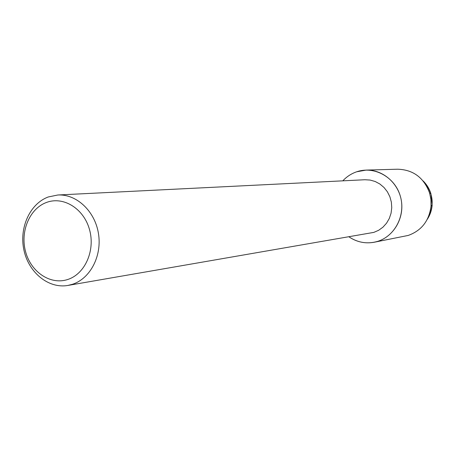 <?xml version="1.0" encoding="UTF-8"?>
<svg xmlns="http://www.w3.org/2000/svg" width="455" height="455" viewBox="0 0 455 455"><rect width="100%" height="100%" fill="white"/><g stroke="black" fill="none" stroke-linecap="round" stroke-linejoin="round"><path stroke-width="0.68" d="M432.159 205.034L430.908 193.705C429.344 188.706 426.71 184.417 423.013 180.84C433.558 192.653 434.98 205.478 427.279 219.316C430.106 215.022 431.732 210.261 432.159 205.034L431.027 206.041C429.162 220.811 421.563 230.605 408.237 235.428L374.158 242.253C365.132 243.852 356.748 242.06 349.019 236.879C357.892 242.754 367.384 244.267 377.496 241.417L374.158 242.253M57.848 194.996L364.882 179.742L370.103 180.055L375.176 181.494L379.879 184.013L384.02 187.5L387.398 191.805L389.884 196.759L391.357 202.134L391.755 207.702L391.061 213.219L389.304 218.451L386.568 223.166L382.968 227.164L378.668 230.275L373.851 232.38L67.869 285.444C48.594 288.857 28.767 272.681 23.973 250.307C18.962 227.983 29.837 203.704 48.287 196.964L57.848 194.996C76.474 193.915 94.85 211.029 98.439 233.398C102.21 255.733 90.369 278.557 72.464 284.295L67.869 285.444M356.72 171.774C374.061 165.734 394.673 176.893 400.229 195.826C406.053 214.675 395.185 236.162 377.496 241.417C393.49 236.606 404.279 218.514 401.384 200.854C398.643 183.177 382.803 169.516 366.161 170.09L356.72 171.774C351.368 173.611 346.727 176.631 342.808 180.84C346.727 176.631 351.368 173.611 356.72 171.774M46.507 202.447C63.399 196.003 83.771 208.555 89.493 229.519C95.47 250.398 85.079 273.95 67.812 279.461C50.624 285.285 31.065 272.221 25.634 251.882C19.946 231.629 29.524 208.589 46.507 202.447M366.161 170.09L397.676 169.209C413.214 169.726 423.85 177.649 429.583 192.977L430.919 199.438L431.027 206.041M430.908 193.705L429.583 192.977"/></g></svg>
